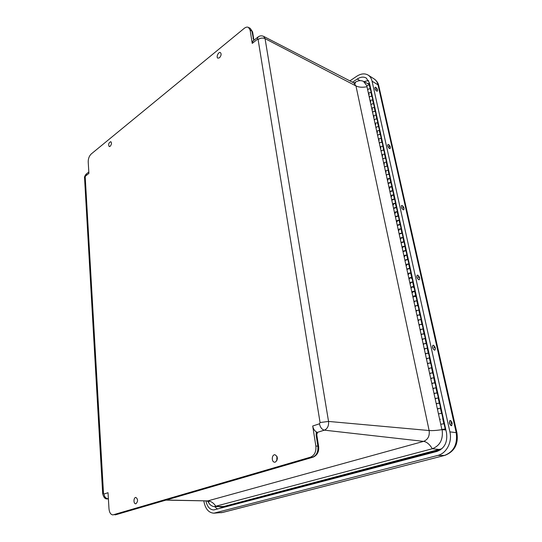 <?xml version="1.0" encoding="UTF-8"?>
<svg xmlns="http://www.w3.org/2000/svg" width="542" height="542" viewBox="0 0 542 542"><rect width="100%" height="100%" fill="white"/><g stroke="black" fill="none" stroke-linecap="round" stroke-linejoin="round"><path stroke-width="0.81" d="M219.476 57.784L217.898 58.163C215.838 57.344 218.487 51.456 220.411 52.594C221.57 53.983 221.258 55.711 219.476 57.784M275.316 462.116L274.713 462.197C271.298 462.251 271.589 454.372 274.984 454.758C278.053 456.859 278.161 459.311 275.316 462.116M135.995 503.728L135.69 503.775C133.305 503.958 133.508 497.258 135.879 497.434C138.075 499.216 138.115 501.316 135.995 503.728M110.161 146.326L109.213 146.591C108.136 144.389 108.671 142.742 110.819 141.672C111.855 142.878 111.632 144.429 110.161 146.326M312.7 426.005L319.455 423.803L320.065 422.536L258.1 39.505L257.403 39.288L252.233 43.401L250.14 30.162L248.487 27.405C247.227 26.788 245.79 27.12 244.178 28.394L91.246 153.962C89.234 155.933 88.224 158.569 88.21 161.848L88.902 173.379L85.555 176.042L85.209 176.929L103.502 493.369L103.996 494.026L108.021 492.712L108.983 508.721C109.376 512.563 110.683 514.629 112.892 514.9L310.532 457.157C314.536 455.402 316.318 451.689 315.864 446.032L312.7 426.005C313.229 428.742 314.428 430.7 316.291 431.879L317.212 432.421L317.443 433.248L316.962 433.397M276.948 456.242L276.779 460.896M252.233 43.401L252.965 41.036M354.055 83.014L354.678 82.594C357.896 80.528 360.837 80.121 363.499 81.395L366.968 85.9M442.116 429.616L442.123 429.623C443.349 439.298 440.084 445.673 432.32 448.749L214.429 506.58C211.631 506.424 209.422 504.616 207.81 501.154M214.429 506.58L223.636 506.519L441.92 448.722M349.902 80.88L356.677 76.307C360.911 73.576 364.712 73.163 368.086 75.067C370.091 76.354 371.412 78.387 372.063 81.171L449.907 431.872C452.38 442.076 446.479 453.437 437.78 455.429L213.907 513.179C208.595 512.847 205.228 508.775 203.826 500.95M205.926 500.998C207.193 506.75 209.815 509.731 213.792 509.934L436.927 451.452C444.528 448.471 447.726 442.258 446.506 432.814L369.427 82.906L366.257 78.034C363.594 76.544 360.599 76.869 357.253 79.017L352.49 82.215M403.702 209.788C401.825 209.104 401.094 207.694 401.514 205.553L402.076 205.465C403.776 206.78 404.346 208.203 403.797 209.74L403.316 209.788C401.615 208.487 401.039 207.058 401.588 205.52L402.076 205.465C403.776 206.78 404.346 208.203 403.797 209.74L403.316 209.788C401.615 208.48 401.039 207.058 401.588 205.52L401.588 205.52M403.377 208.04C401.676 206.251 404.251 206.99 403.377 208.04C401.676 206.251 404.251 206.99 403.377 208.04M419.23 279.713L418.627 279.692C416.94 278.168 416.452 276.677 417.15 275.214L417.855 275.2C419.542 276.725 420.03 278.215 419.325 279.672L418.709 279.658C417.028 278.134 416.534 276.644 417.238 275.18L417.855 275.2C419.535 276.725 420.03 278.215 419.325 279.672L418.709 279.658C417.028 278.134 416.534 276.644 417.232 275.18L417.232 275.18M418.668 276.528C420.341 278.622 417.557 277.375 418.668 276.528C420.341 278.622 417.557 277.375 418.668 276.528M434.847 350.098L434.345 350.098C432.543 348.506 432.062 346.907 432.902 345.301L433.505 345.268C435.307 346.866 435.782 348.465 434.935 350.071L434.433 350.071C432.631 348.479 432.15 346.873 432.99 345.268L433.505 345.268C435.307 346.866 435.782 348.465 434.935 350.071L434.433 350.071C432.631 348.479 432.15 346.873 432.99 345.268L432.902 345.301M434.372 346.745C436.086 348.818 433.261 347.835 434.372 346.745C436.086 348.818 433.261 347.835 434.372 346.745M451.689 425.666C450.741 425.7 449.989 424.786 449.433 422.909L449.928 420.504C450.869 420.463 451.622 421.385 452.184 423.255L451.689 425.666C450.741 425.7 449.989 424.786 449.433 422.909L450.226 420.477M451.798 422.977C451.493 425.504 450.294 420.226 451.798 422.977C451.493 425.504 450.294 420.226 451.798 422.977M389.366 148.508L387.645 145.818L387.916 144.511C388.885 144.389 389.705 145.31 390.376 147.268L390.186 148.528C389.21 148.657 388.384 147.736 387.72 145.778L387.909 144.518L388.607 144.551M390.111 148.576L388.729 147.959M389.922 146.489C389.474 147.98 388.628 144.016 389.922 146.489C389.468 147.98 388.628 144.016 389.922 146.489M377.557 90.04L377.415 91.137C376.453 91.252 375.626 90.331 374.935 88.38L375.084 87.289C376.046 87.174 376.873 88.089 377.557 90.04M376.304 88.685C376.771 87.37 377.564 91.09 376.304 88.685C376.771 87.37 377.557 91.09 376.304 88.685M394.197 195.344L393.533 195.032L390.857 195.947C391.771 194.896 392.754 194.693 393.79 195.337M395.585 203.487L394.712 199.51C393.668 198.867 392.686 199.07 391.764 200.113L394.447 199.199L395.118 199.51M396.039 203.697L395.369 203.392L392.679 204.3C393.607 203.264 394.59 203.06 395.633 203.697M397.442 211.922L396.554 207.898C395.511 207.274 394.529 207.478 393.6 208.501L396.297 207.6L396.968 207.904M397.896 212.125L397.225 211.827L394.522 212.728C395.457 211.705 396.446 211.509 397.489 212.125M399.312 220.431L398.417 216.366C397.374 215.757 396.385 215.953 395.443 216.969L398.16 216.075L398.831 216.366M399.766 220.628L399.102 220.337L396.378 221.231C397.32 220.221 398.316 220.025 399.359 220.628M401.202 229.015L400.301 224.91C399.258 224.313 398.262 224.51 397.313 225.506L400.043 224.625L400.714 224.91M401.656 229.212L400.985 228.927L398.248 229.808C399.203 228.819 400.199 228.622 401.249 229.212M403.113 237.681L402.198 233.527C401.148 232.945 400.152 233.148 399.197 234.124L401.94 233.25L402.611 233.527M403.566 237.863L402.896 237.592L400.145 238.466C401.1 237.491 402.103 237.294 403.153 237.87M405.03 246.42L404.108 242.227C403.065 241.657 402.056 241.854 401.094 242.823L403.851 241.949L404.522 242.22M405.491 246.596L404.82 246.332L402.049 247.199C403.018 246.244 404.027 246.041 405.07 246.603M406.974 255.235L406.039 251C404.996 250.451 403.986 250.648 403.011 251.596L405.782 250.736L406.459 250.993M407.428 255.411L406.757 255.153L403.973 256.007C404.955 255.072 405.965 254.875 407.015 255.417M408.932 264.137L407.99 259.855C406.94 259.32 405.924 259.516 404.942 260.445L407.733 259.598L408.411 259.848M409.393 264.306L408.715 264.056L405.917 264.902C406.906 263.981 407.923 263.785 408.973 264.313M410.911 273.121L409.955 268.791C408.905 268.27 407.889 268.466 406.893 269.381L409.705 268.534L410.375 268.785M411.364 273.283L410.694 273.039L407.875 273.879C408.878 272.972 409.894 272.775 410.944 273.29M409.657 278.724L408.864 278.392L411.69 277.565L412.36 277.802M413.363 282.341L412.686 282.104L409.854 282.931C410.863 282.05 411.893 281.854 412.943 282.348M411.649 287.809L410.85 287.49L413.688 286.671L414.366 286.901M415.375 291.481L411.852 292.07C412.868 291.203 413.905 291.013 414.955 291.494M413.654 296.982L412.855 296.677L416.392 296.081M417.408 300.708L413.885 301.359L416.981 300.722M415.68 306.237L414.881 305.945L418.431 305.349M419.461 310.017L415.917 310.668L419.034 310.031M417.726 315.579L416.927 315.295L420.49 314.706M421.527 319.421L417.97 320.065L421.1 319.434M419.786 325.004L418.986 324.739L422.57 324.15M423.62 328.906L420.036 329.55L423.187 328.919M421.872 334.522L421.073 334.265L424.671 333.682M425.727 338.479L422.13 339.123L425.294 338.499M423.973 344.136L423.173 343.885L426.791 343.303M427.862 348.147L424.244 348.784L427.428 348.167M426.093 353.831L425.294 353.601L428.932 353.018M430.009 357.91L426.371 358.54L429.576 357.93M428.234 363.621L427.435 363.404L431.093 362.822M432.177 367.761L428.526 368.391L431.744 367.788M430.402 373.513L429.596 373.303L433.275 372.727M434.372 377.713L430.694 378.336L433.932 377.733M432.584 383.492L431.778 383.296L435.477 382.72M436.581 387.754L432.889 388.377L436.141 387.781M434.792 393.567L433.986 393.39L437.699 392.814M438.817 397.896L435.104 398.512L438.376 397.923M437.015 403.743L436.208 403.58L439.941 403.004M441.073 408.14L437.34 408.749L440.626 408.167M442.882 418.41L441.764 413.329L438.458 413.871L442.211 413.295M443.349 418.478L442.902 418.512M445.199 428.918L444.054 423.722L440.727 424.257L444.501 423.688M370.03 85.636L369.38 85.236C368.113 84.938 367.286 85.277 366.887 86.246L366.914 86.341M371.223 92.777L370.457 89.315C369.434 88.509 368.513 88.719 367.7 89.938C368.093 88.983 368.926 88.644 370.193 88.935L370.843 89.335M371.663 93.048L371.013 92.655C369.739 92.364 368.906 92.702 368.506 93.658L368.506 93.658C369.326 92.438 370.247 92.228 371.277 93.028M372.869 100.256L372.097 96.761C371.074 95.961 370.145 96.171 369.326 97.384C369.725 96.435 370.559 96.103 371.832 96.388L372.483 96.774M373.309 100.521L372.659 100.135C371.385 99.85 370.545 100.182 370.145 101.13L370.145 101.13C370.965 99.924 371.893 99.714 372.923 100.507M374.529 107.804L373.75 104.267C372.72 103.481 371.792 103.691 370.965 104.891C371.365 103.949 372.212 103.617 373.485 103.901L374.136 104.281M374.969 108.061L374.319 107.675C373.038 107.404 372.198 107.729 371.792 108.671L371.792 108.671C372.618 107.472 373.553 107.262 374.583 108.048M376.202 115.405L375.416 111.835C374.387 111.063 373.452 111.273 372.618 112.458C373.025 111.53 373.872 111.198 375.152 111.476L375.809 111.855M376.643 115.663L375.992 115.283C374.705 115.012 373.858 115.344 373.452 116.266L373.452 116.266C374.292 115.087 375.227 114.877 376.256 115.649M377.889 123.075L377.096 119.47C376.067 118.705 375.125 118.915 374.285 120.094C374.698 119.172 375.545 118.847 376.832 119.111L377.489 119.484M378.336 123.325L377.679 122.953C376.392 122.688 375.538 123.014 375.125 123.935L375.125 123.935C375.972 122.763 376.907 122.553 377.943 123.312M379.59 130.812L378.79 127.174C377.76 126.415 376.819 126.625 375.965 127.79C376.385 126.875 377.239 126.55 378.526 126.814L379.183 127.18M380.037 131.056L379.38 130.69C378.092 130.432 377.232 130.757 376.812 131.665L376.812 131.665C377.666 130.507 378.607 130.297 379.644 131.042M381.311 138.61L380.498 134.938C379.468 134.192 378.519 134.402 377.659 135.554C378.086 134.653 378.946 134.328 380.233 134.585L380.891 134.944M381.751 138.854L381.094 138.495C379.8 138.244 378.939 138.562 378.512 139.457L378.512 139.457C379.38 138.312 380.328 138.108 381.358 138.84M383.038 146.475L382.225 142.763C381.189 142.038 380.24 142.241 379.373 143.379C379.8 142.492 380.66 142.173 381.961 142.417L382.618 142.776M383.485 146.713L382.828 146.36C381.527 146.116 380.667 146.435 380.233 147.322L380.233 147.322C381.101 146.184 382.056 145.981 383.092 146.706M384.786 154.409L383.96 150.662C382.923 149.944 381.968 150.148 381.094 151.279C381.527 150.398 382.395 150.08 383.695 150.324L384.359 150.669M385.233 154.646L384.576 154.301C383.269 154.057 382.401 154.375 381.968 155.249L381.968 155.249C382.842 154.131 383.797 153.928 384.834 154.639M386.548 162.417L385.714 158.63C384.678 157.925 383.716 158.129 382.835 159.24C383.275 158.372 384.149 158.054 385.45 158.291L386.114 158.637M386.995 162.647L386.331 162.309C385.03 162.072 384.156 162.383 383.709 163.25L383.709 163.25C384.596 162.139 385.558 161.936 386.595 162.641M388.323 170.486L387.483 166.665C386.446 165.967 385.477 166.177 384.59 167.275C385.037 166.414 385.911 166.103 387.218 166.333L387.882 166.672M388.77 170.71L388.113 170.378C386.798 170.154 385.918 170.466 385.477 171.319L385.477 171.319C386.365 170.222 387.334 170.019 388.37 170.71M390.118 178.63L389.264 174.768C388.228 174.09 387.259 174.294 386.358 175.378C386.812 174.531 387.693 174.219 389.007 174.443L389.664 174.775M390.565 178.853L389.901 178.528L387.252 179.456C388.153 178.372 389.122 178.176 390.165 178.846M391.92 186.841L391.067 182.945C390.023 182.275 389.054 182.478 388.147 183.548L390.802 182.627L391.466 182.945M392.374 187.058L391.71 186.739L389.048 187.661C389.955 186.597 390.931 186.394 391.968 187.058M393.749 195.134L392.875 191.19C391.839 190.533 390.863 190.737 389.949 191.793L392.618 190.879L393.282 191.19M393.946 195.222L393.363 191.57M392.117 186.936L391.554 183.325M390.315 178.725L389.752 175.161M388.519 170.588L387.97 167.065M386.744 162.512L386.202 159.036M384.983 154.511L384.447 151.076M383.235 146.584L382.706 143.183M381.5 138.718L380.985 135.364M379.786 130.92L379.278 127.6M378.086 123.183L377.584 119.911M376.399 115.514L375.904 112.282M374.718 107.912L374.237 104.721M373.059 100.372L372.584 97.214M371.412 92.899L370.945 89.776M445.443 429.156L444.535 423.858M443.085 418.444L442.252 413.478M440.809 408.092L439.982 403.194M439.345 403.201L438.817 403.424M438.553 397.848L437.74 393.011M437.103 393.011L436.581 393.241M436.324 387.706L435.517 382.93M434.887 382.923L434.366 383.16M434.108 377.659L433.322 372.943M432.685 372.937L432.17 373.181M431.92 367.706L431.141 363.052M430.511 363.038L429.996 363.289M429.745 357.849L428.986 353.255M428.356 353.235L427.848 353.492M427.597 348.086L426.845 343.553M426.215 343.526L425.714 343.791M425.47 338.411L424.725 333.94M424.101 333.913L423.6 334.184M423.356 328.831L422.631 324.414M422.008 324.387L421.513 324.665M421.269 319.34L420.551 314.983M419.928 314.949L419.44 315.227M419.196 309.936L418.492 305.634M417.875 305.593L417.387 305.884M417.15 300.627L416.452 296.372M415.836 296.332L415.348 296.63M415.118 291.393L414.434 287.199M413.817 287.152L413.336 287.456M413.106 282.253L412.428 278.107M411.818 278.06L411.337 278.364M411.107 273.188L410.443 269.096M409.135 264.211L408.478 260.167M407.171 255.316L406.527 251.325M405.233 246.495L404.596 242.559M403.309 237.762L402.686 233.866M401.405 229.103L400.789 225.255M399.515 220.519L398.905 216.725M397.638 212.01L397.042 208.263M395.782 203.582L395.199 199.876M374.251 116.896L373.756 116.659M372.591 109.308L372.097 109.064M370.945 101.781L370.45 101.53M369.305 94.315L368.817 94.057M320.065 422.536L328.54 421.432L429.128 430.524C432.381 430.775 436.71 430.47 442.123 429.623L445.883 429.975L441.872 429.494L445.206 428.959L443.566 429.515L445.829 429.725M440.409 419.244L439.88 419.19M438.146 408.919L437.624 408.858M435.91 398.702L435.389 398.627M433.695 388.573L433.173 388.499M431.507 378.553L430.985 378.465M429.332 368.621L428.81 368.526M427.177 358.784L426.662 358.689M425.043 349.041L424.528 348.933M422.936 339.394L422.414 339.278M420.843 329.827L420.328 329.712M418.77 320.356L418.255 320.234M416.717 310.972L416.202 310.844M414.684 301.677L414.169 301.542M412.665 292.47L412.157 292.328M410.673 283.344L410.159 283.195M408.688 274.299L408.18 274.144M406.73 265.336L406.222 265.18M404.786 256.454L404.278 256.291M402.862 247.66L402.354 247.484M400.951 238.934L400.45 238.758M399.061 230.289L398.56 230.113M397.191 221.725L396.683 221.542M395.328 213.236L394.827 213.047M393.485 204.815L392.984 204.625M391.663 196.475L391.161 196.272M389.854 188.203L389.352 187.999M388.058 180.005L387.557 179.795M386.283 171.882L385.782 171.665M384.515 163.82L384.021 163.603M382.767 155.832L382.273 155.615M381.04 147.912L380.538 147.688M379.319 140.06L378.824 139.829M377.618 132.275L377.124 132.038M375.924 124.552L375.43 124.314M412.902 282.179L411.94 277.809C410.89 277.308 409.867 277.497 408.864 278.392L372.639 112.553M414.915 291.325L413.946 286.908C412.896 286.42 411.866 286.616 410.85 287.49L408.878 278.459M416.947 300.559L415.965 296.095C414.915 295.62 413.878 295.817 412.855 296.677L410.863 287.558M419 309.875L418.004 305.363L414.881 305.945L412.868 296.738M421.066 319.285L420.064 314.719L416.927 315.295L414.894 306.006M423.16 328.777L422.143 324.163L418.986 324.739L416.94 315.356M425.267 338.357L424.244 333.703L421.073 334.265L419 324.793M427.394 348.032L426.358 343.323L423.173 343.885L421.08 334.326M429.542 357.801L428.498 353.038L425.294 353.601L423.187 343.94M431.717 367.659L430.653 362.849L427.435 363.404L425.307 353.655M433.905 377.611L432.834 372.747L429.596 373.303L427.448 363.458M436.114 387.666L435.036 382.747L431.778 383.296L429.61 373.35M438.349 397.814L437.258 392.842L433.986 393.39L431.791 383.343M440.605 408.065L439.501 403.031L436.208 403.58L433.993 393.431M441.872 429.494L436.222 403.621M444.054 429.271L442.624 429.372L444.054 429.271M372.618 112.458L367.72 90.04M442.841 429.447L444.454 429.074L442.841 429.447M451.303 425.721L449.338 422.936L449.901 420.511M442.726 417.699L442.848 417.354M442.767 417.896L442.875 417.469M427.198 346.277L426.927 345.891M427.157 346.081L426.866 345.62M387.903 144.518L387.72 145.778C388.384 147.736 389.21 148.657 390.186 148.528M384.874 154.023L384.617 153.657M384.827 153.82L384.563 153.393M377.327 91.191C375.633 90.656 374.861 89.369 375.01 87.337L375.836 87.364M377.415 91.137C376.453 91.252 375.626 90.331 374.935 88.38L375.084 87.289M85.209 176.929L84.579 178.284M86.564 173.806L85.555 176.042M250.14 30.162L251.901 31.124L250.241 28.36L248.487 27.405M253.751 40.406L251.901 31.124L252.64 32.202L253.744 39.105M257.403 39.288L258.114 36.924M252.613 41.314L257.775 37.202C259.591 35.718 261.556 35.447 263.663 36.389L265.052 38.617C262.707 37.669 260.39 37.96 258.1 39.505M317.212 432.421L324.36 430.158C327.524 428.702 328.913 425.795 328.54 421.432L265.052 38.617L355.952 85.934L353.865 82.926L355.532 83.129L354.536 83.38M166.245 500.022L207.728 500.91L423.607 441.371L324.36 430.158C321.907 429.535 320.275 427.414 319.455 423.803M315.864 446.032L317.876 446.161L316.135 435.192L316.291 431.879M310.532 457.157L312.551 457.258C316.562 455.51 318.337 451.811 317.876 446.161L318.635 446.459C319.163 451.676 317.3 455.253 313.046 457.191L116.008 514.683L312.897 457.231M113.535 514.798L112.892 514.9M103.996 494.026C104.389 496.872 105.765 498.457 108.109 498.782L108.38 498.694M102.702 493.925L103.502 493.369M108.386 498.789L107.526 498.87L108.393 498.891M253.046 38.326L254.049 40.169M439.752 449.521L432.32 448.749C429.637 444.325 426.73 441.865 423.607 441.371C427.963 439.603 429.799 435.985 429.128 430.524L355.952 85.934C358.892 87.357 362.571 87.614 366.988 86.7M316.874 435.409L316.853 433.322L317.443 433.248M316.135 435.192L316.887 435.511L318.615 446.364M165.872 500.131L207.728 500.91C210.94 501.093 213.663 502.922 215.892 506.397L223.636 506.519M354.678 82.594L354.387 83.136M444.731 455.416L222.674 512.447L213.982 513.172M456.926 432.895L378.824 86.043L378.011 84.864L456.208 432.645L456.947 433.004C458.539 444.122 454.508 451.588 444.853 455.382L222.206 512.529L215.188 512.976M449.907 431.872L456.208 432.645C457.733 444.223 453.803 451.825 444.42 455.449L437.78 455.429M378.763 85.744C378.302 83.156 376.751 80.88 374.116 78.922C376.073 80.175 377.374 82.154 378.011 84.864L372.063 81.171M367.551 83.522L369.536 83.393M440.504 449.826L222.288 507.265L218.738 506.648M363.973 81.646L368.546 80.507M222.288 507.265L222.295 507.813M217.511 509.067L214.618 506.587M360.03 80.663L357.253 79.017M393.533 195.032L394.447 199.199M395.369 203.392L396.297 207.6M397.225 211.827L398.16 216.075M399.102 220.337L400.043 224.625M400.985 228.927L401.94 233.25M402.896 237.592L403.851 241.949M404.82 246.332L405.782 250.736M406.757 255.153L407.733 259.598M408.715 264.056L409.705 268.534M410.694 273.039L411.69 277.565M412.686 282.104L413.688 286.671M414.698 291.257L415.714 295.864M416.73 300.492L417.753 305.139M418.783 309.807L419.813 314.502M420.849 319.218L421.893 323.953M422.936 328.716L423.993 333.499M425.05 338.303L426.107 343.127M427.177 347.978L428.248 352.849M429.325 357.747L430.409 362.666M431.493 367.612L432.584 372.578M433.681 377.571L434.786 382.584M435.897 387.625L437.008 392.686M438.132 397.774L439.257 402.889M440.382 408.031L441.52 413.194M442.665 418.383L443.81 423.593M369.38 85.236L370.193 88.935M371.013 92.655L371.832 96.388M372.659 100.135L373.485 103.901M374.319 107.675L375.152 111.476M375.992 115.283L376.832 119.111M377.679 122.953L378.526 126.814M379.38 130.69L380.233 134.585M381.094 138.495L381.961 142.417M382.828 146.36L383.695 150.324M384.576 154.301L385.45 158.291M386.331 162.309L387.218 166.333M388.113 170.378L389.007 174.443M389.901 178.528L390.802 182.627M391.71 186.739L392.618 190.879M107.526 498.87C105.311 499.311 103.698 497.624 102.695 493.803L84.559 177.952C84.22 177.227 84.755 175.947 86.171 174.111L88.82 172.004M252.599 31.91L250.241 28.36M263.663 36.389L353.865 82.926M115.859 514.724L114.87 514.866M208.365 501.37L208.914 501.865L206.868 501.018M363.499 81.395L369.827 84.715M222.545 512.481L220.96 512.725M374.116 78.922L368.208 75.148M367.7 89.938L366.887 86.246"/></g></svg>
